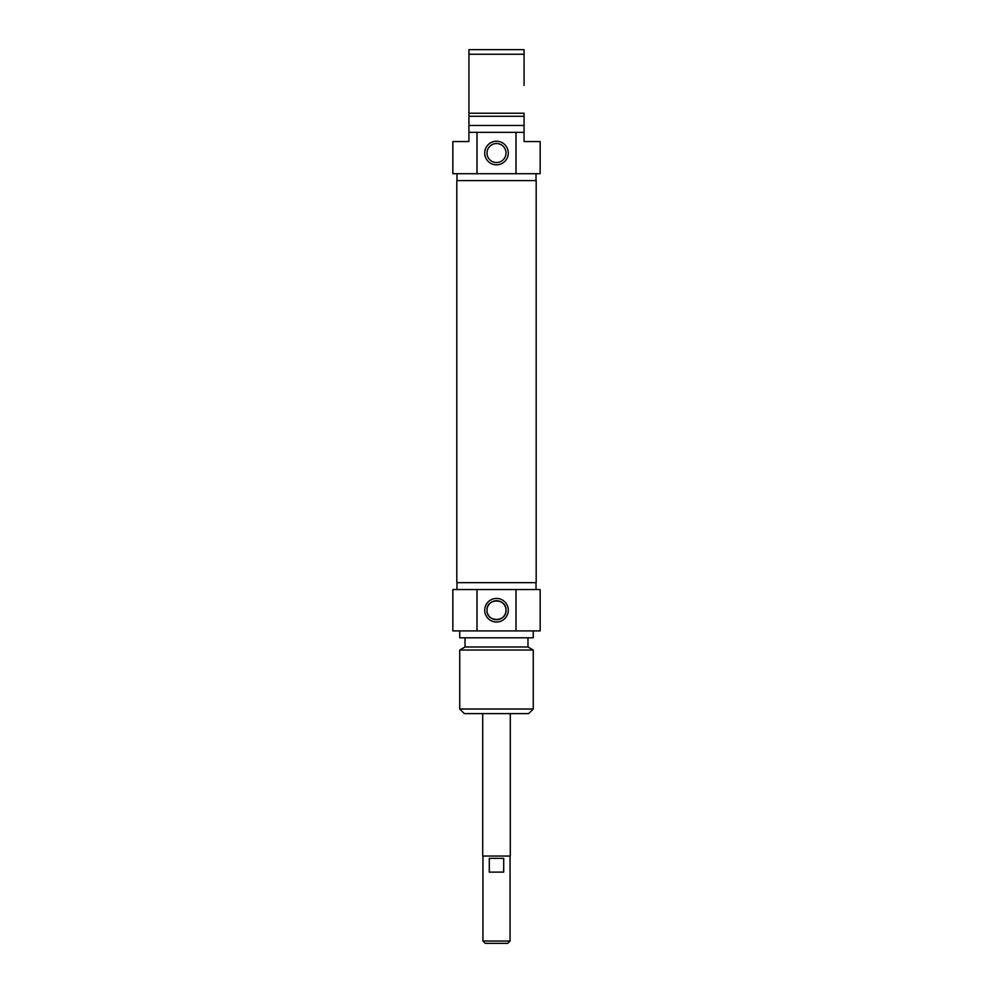 <?xml version="1.0" encoding="UTF-8"?>
<svg xmlns="http://www.w3.org/2000/svg" width="993" height="993" viewBox="0 0 993 993"><rect width="100%" height="100%" fill="white"/><g stroke="black" fill="none" stroke-linecap="round" stroke-linejoin="round"><path stroke-width="1.49" d="M536.183 180.602L456.817 180.602L456.817 582.655L536.183 582.655L536.183 180.602M482.946 941.054L485.242 943.35L507.758 943.35L510.054 941.054L482.946 941.054L482.946 856.053M510.054 941.054L510.054 856.053M489.301 858.349L503.699 858.349L503.699 872.127L489.301 872.127L489.301 858.349M482.71 713.607L482.71 856.053L510.29 856.053L510.29 713.607M487.004 610.223C486.334 622.462 506.666 622.462 505.996 610.223C506.666 597.985 486.334 597.985 487.004 610.223M459.747 709.014L464.339 713.607L528.661 713.607L533.253 709.014L459.747 709.014L459.747 650.03L533.253 650.03L533.253 709.014M505.996 610.223A9.496 9.496 0 0 1 491.746 618.453A9.496 9.496 0 0 1 491.746 601.994A9.496 9.496 0 0 1 505.996 610.223M508.292 610.223A11.792 11.792 0 0 0 490.604 600.008A11.792 11.792 0 0 0 490.604 620.439A11.792 11.792 0 0 0 508.292 610.223M516 589.544L452.845 589.544L452.845 630.903L540.155 630.903L540.155 589.544L516 589.544L516 630.903M477 630.903L477 589.544M459.747 650.03L465.022 646.977L527.978 646.977L533.253 650.03M459.747 630.903L459.747 637.791L533.253 637.791L533.253 630.903M524.068 85.485L524.068 49.65L468.932 49.65L468.932 141.552L452.845 141.552L452.845 173.713L477 173.713L477 132.354L468.932 132.354M524.068 132.354L516 132.354L516 173.713L540.155 173.713L540.155 141.552L524.068 141.552L524.068 113.227L468.932 113.227M468.932 54.243L524.068 54.243M524.068 116.28L468.932 116.28M524.068 125.466L468.932 125.466M516 132.354L477 132.354M487.004 153.034A9.496 9.496 0 0 1 501.254 144.804A9.496 9.496 0 0 1 501.254 161.263A9.496 9.496 0 0 1 487.004 153.034M484.708 153.034A11.792 11.792 0 0 0 502.396 163.249A11.792 11.792 0 0 0 502.396 142.818A11.792 11.792 0 0 0 484.708 153.034M477 173.713L516 173.713M536.021 173.713L536.021 180.602M536.021 589.544L536.021 582.655M456.979 589.544L456.979 582.655M527.978 646.977L527.978 637.791M465.022 646.977L465.022 637.791M456.979 173.713L456.979 180.602"/></g></svg>
